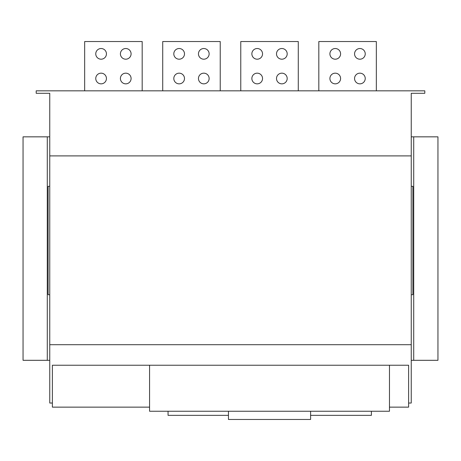 <?xml version="1.0" encoding="UTF-8"?>
<svg xmlns="http://www.w3.org/2000/svg" width="461" height="461" viewBox="0 0 461 461"><rect width="100%" height="100%" fill="white"/><g stroke="black" fill="none" stroke-linecap="round" stroke-linejoin="round"><path stroke-width="0.69" d="M84.668 90.829L84.668 41.536L142.178 41.536L142.178 90.829M125.749 59.198A5.342 5.342 0 0 0 131.091 53.862A5.342 5.342 0 0 0 125.749 48.52A5.342 5.342 0 0 0 120.407 53.862A5.342 5.342 0 0 0 125.749 59.198M101.103 59.198A5.342 5.342 0 0 0 106.439 53.862A5.342 5.342 0 0 0 101.103 48.52A5.342 5.342 0 0 0 95.761 53.862A5.342 5.342 0 0 0 101.103 59.198M106.439 78.508A5.342 5.342 0 0 0 101.103 73.166A5.342 5.342 0 0 0 95.761 78.508A5.342 5.342 0 0 0 101.103 83.844A5.342 5.342 0 0 0 106.439 78.508M131.091 78.508A5.342 5.342 0 0 0 125.749 73.166A5.342 5.342 0 0 0 120.407 78.508A5.342 5.342 0 0 0 125.749 83.844A5.342 5.342 0 0 0 131.091 78.508M162.721 90.829L162.721 41.536L220.231 41.536L220.231 90.829M203.797 59.198A5.342 5.342 0 0 0 209.138 53.862A5.342 5.342 0 0 0 203.797 48.52A5.342 5.342 0 0 0 198.46 53.862A5.342 5.342 0 0 0 203.797 59.198M203.797 83.844A5.342 5.342 0 0 0 209.138 78.508A5.342 5.342 0 0 0 203.797 73.166A5.342 5.342 0 0 0 198.46 78.508A5.342 5.342 0 0 0 203.797 83.844M179.15 83.844A5.342 5.342 0 0 0 184.492 78.508A5.342 5.342 0 0 0 179.15 73.166A5.342 5.342 0 0 0 173.809 78.508A5.342 5.342 0 0 0 179.15 83.844M179.15 59.198A5.342 5.342 0 0 0 184.492 53.862A5.342 5.342 0 0 0 179.15 48.52A5.342 5.342 0 0 0 173.809 53.862A5.342 5.342 0 0 0 179.15 59.198M318.822 90.829L318.822 41.536L376.332 41.536L376.332 90.829M335.251 83.844A5.342 5.342 0 0 0 340.593 78.508A5.342 5.342 0 0 0 335.251 73.166A5.342 5.342 0 0 0 329.909 78.508A5.342 5.342 0 0 0 335.251 83.844M359.897 83.844A5.342 5.342 0 0 0 365.239 78.508A5.342 5.342 0 0 0 359.897 73.166A5.342 5.342 0 0 0 354.561 78.508A5.342 5.342 0 0 0 359.897 83.844M359.897 59.198A5.342 5.342 0 0 0 365.239 53.862A5.342 5.342 0 0 0 359.897 48.52A5.342 5.342 0 0 0 354.561 53.862A5.342 5.342 0 0 0 359.897 59.198M335.251 59.198A5.342 5.342 0 0 0 340.593 53.862A5.342 5.342 0 0 0 335.251 48.52A5.342 5.342 0 0 0 329.909 53.862A5.342 5.342 0 0 0 335.251 59.198M298.279 90.829L298.279 41.536L240.769 41.536L240.769 90.829M389.476 365.239L389.476 411.247L149.571 411.247L149.571 365.239M49.753 155.899L411.247 155.899L411.247 93.295L424.806 93.295L424.806 90.829L36.194 90.829L36.194 93.295L49.753 93.295L49.753 403.035L52.381 403.035L52.381 407.138L149.571 407.138M411.247 155.899L411.247 344.701L49.753 344.701M52.381 403.035L52.381 365.239L408.619 365.239L408.619 403.035L411.247 403.035L411.247 344.701M262.54 53.862A5.342 5.342 0 0 0 257.203 48.52A5.342 5.342 0 0 0 251.862 53.862A5.342 5.342 0 0 0 257.203 59.198A5.342 5.342 0 0 0 262.54 53.862M262.54 78.508A5.342 5.342 0 0 0 257.203 73.166A5.342 5.342 0 0 0 251.862 78.508A5.342 5.342 0 0 0 257.203 83.844A5.342 5.342 0 0 0 262.54 78.508M287.191 53.862A5.342 5.342 0 0 0 281.85 48.52A5.342 5.342 0 0 0 276.508 53.862A5.342 5.342 0 0 0 281.85 59.198A5.342 5.342 0 0 0 287.191 53.862M287.191 78.508A5.342 5.342 0 0 0 281.85 73.166A5.342 5.342 0 0 0 276.508 78.508A5.342 5.342 0 0 0 281.85 83.844A5.342 5.342 0 0 0 287.191 78.508M408.619 403.035L408.619 407.138L389.476 407.138M228.449 415.355L168.058 415.355L168.058 411.247M310.605 415.355L371.399 415.355L371.399 411.247M23.05 136.842L23.05 360.312L47.287 360.312L47.287 136.842L23.05 136.842M49.753 360.312L47.287 360.312M49.753 136.842L47.287 136.842M411.247 136.842L437.95 136.842L437.95 360.312L411.247 360.312M413.713 136.842L413.713 360.312M49.753 294.746L48.111 294.746L48.111 186.302L49.753 186.302M411.247 294.746L412.889 294.746L412.889 186.302L411.247 186.302M310.605 411.247L310.605 419.464L228.449 419.464L228.449 411.247"/></g></svg>
